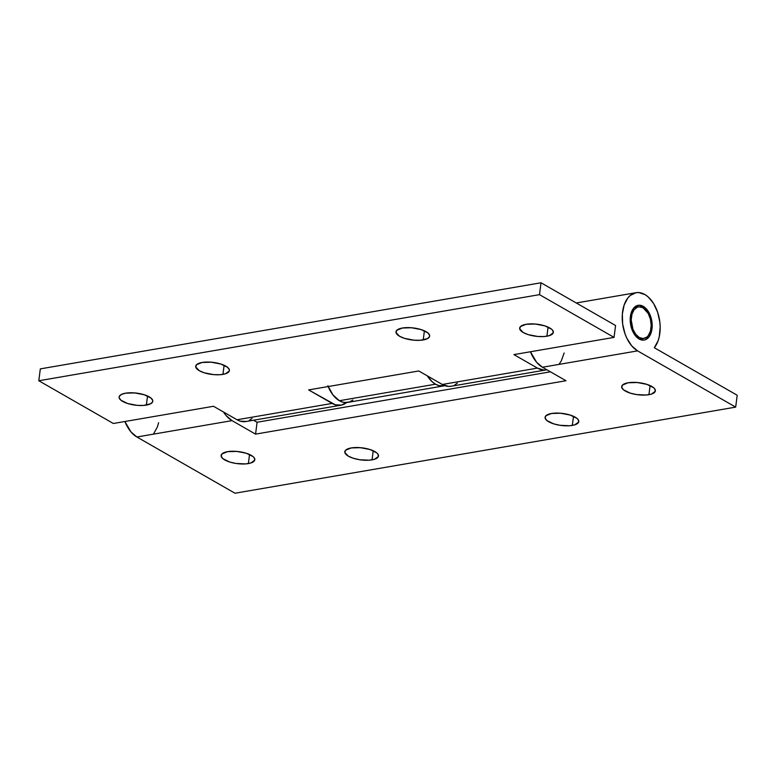 <?xml version="1.0" encoding="UTF-8"?>
<svg xmlns="http://www.w3.org/2000/svg" width="776" height="776" viewBox="0 0 776 776"><rect width="100%" height="100%" fill="white"/><g stroke="black" fill="none" stroke-linecap="round" stroke-linejoin="round"><path stroke-width="1.16" d="M637.455 337.841L639.298 337.521A16.015 9.758 -99.8 0 1 631.218 320.643A16.015 9.758 -99.8 0 1 638.483 306.898A16.015 9.758 -99.8 0 1 643.1 307.839A16.015 9.758 -99.8 0 1 651.18 324.727A16.015 9.758 -99.8 0 1 643.915 338.472A16.015 9.758 -99.8 0 1 639.298 337.521L637.455 337.841M639.298 337.521L643.197 338.549L646.796 337.153L648.299 335.601L650.453 331.09L651.19 325.299L650.414 319.111L648.232 313.465L643.1 307.839L639.201 306.821L637.329 307.218L634.099 309.76L631.955 314.27L631.208 320.061L632.915 329.199L635.689 334.243L639.298 337.521M372.043 459.858A16.975 6.053 7.3 0 1 353.924 458.461A16.975 6.053 7.3 0 1 344.806 451.739A16.975 6.053 7.3 0 1 351.247 447.936L345.63 450.206L344.845 452.486L348.385 456.181L353.371 458.286L359.618 459.731L369.26 460.187L374.439 459.295L378.387 456.501L377.883 454.067L376.69 452.825L369.929 449.508L360.374 447.674L351.247 447.936A16.975 6.053 7.3 0 1 369.376 449.333A16.975 6.053 7.3 0 1 378.484 456.055A16.975 6.053 7.3 0 1 372.043 459.858L373.217 450.749L372.043 459.858M359.831 447.636A16.975 6.053 -172.7 0 0 364.992 448.295L359.831 447.636M248.369 463.582A16.975 6.053 7.3 0 1 230.249 462.186A16.975 6.053 7.3 0 1 221.131 455.464A16.975 6.053 7.3 0 1 227.572 451.661L221.955 453.931L221.16 456.21L222.925 458.703L229.686 462.011L235.933 463.456L245.575 463.912L250.755 463.029L254.703 460.226L254.208 457.791L253.005 456.55L246.244 453.233L236.69 451.399L227.572 451.661A16.975 6.053 7.3 0 1 245.691 453.068A16.975 6.053 7.3 0 1 254.809 459.78A16.975 6.053 7.3 0 1 248.369 463.582L249.532 454.474L248.369 463.582M236.146 451.36A16.975 6.053 -172.7 0 0 241.307 452.02L236.146 451.36M572.329 425.413A16.975 6.053 7.3 0 1 554.21 424.016A16.975 6.053 7.3 0 1 545.091 417.294A16.975 6.053 7.3 0 1 551.532 413.492L545.916 415.761L545.121 418.041L546.886 420.534L553.647 423.841L559.894 425.287L569.535 425.743L574.715 424.86L578.663 422.057L578.168 419.632L576.966 418.38L570.205 415.063L560.65 413.23L551.532 413.492A16.975 6.053 7.3 0 1 569.652 414.898A16.975 6.053 7.3 0 1 578.77 421.61A16.975 6.053 7.3 0 1 572.329 425.413L573.493 416.305L572.329 425.413M560.107 413.191A16.975 6.053 -172.7 0 0 565.268 413.85L560.107 413.191M648.92 394.693A16.975 6.053 7.3 0 1 630.801 393.296A16.975 6.053 7.3 0 1 621.683 386.574A16.975 6.053 7.3 0 1 628.123 382.772L622.507 385.051L621.721 387.321L623.487 389.814L630.248 393.122L636.495 394.567L646.136 395.023L651.316 394.14L655.264 391.337L654.76 388.912L653.567 387.66L646.806 384.343L637.251 382.51L628.123 382.772A16.975 6.053 7.3 0 1 646.253 384.178A16.975 6.053 7.3 0 1 655.361 390.891A16.975 6.053 7.3 0 1 648.92 394.693L650.094 385.585L648.92 394.693M636.708 382.471A16.975 6.053 -172.7 0 0 641.868 383.131L636.708 382.471M643.294 306.355A17.615 10.728 -99.8 0 1 652.179 324.931A17.615 10.728 -99.8 0 1 644.187 340.043A17.615 10.728 -99.8 0 1 639.114 339.005L635.137 335.397L632.091 329.849L630.209 319.799L631.024 313.436L633.391 308.47L635.049 306.762L639.007 305.23L643.294 306.355L647.262 309.964L651.336 318.761L652.189 325.561L651.374 331.934L649.008 336.9L645.457 339.694L643.401 340.13L639.114 339.005A17.615 10.728 -99.8 0 1 630.219 320.44A17.615 10.728 -99.8 0 1 638.212 305.317A17.615 10.728 -99.8 0 1 643.294 306.355L640.326 306.869L643.294 306.355M136.886 436.995L232.024 420.631A30.429 18.537 -99.8 0 1 223.507 412.017L226.126 415.587L232.024 420.631L255.566 434.123L565.995 380.735L542.453 367.242L637.591 350.878L735.677 407.119L737.2 395.246L654.304 347.716L658.077 340.848L659.28 336.609L660.182 327.094L659.842 322.089L657.641 312.262L653.635 303.581L648.261 297.004L645.244 294.735L638.949 292.571L635.854 292.727L630.199 295.501L627.784 298.042L624.127 305.075L622.352 314.047L622.643 323.97L624.981 333.748L626.843 338.249L631.693 345.834L637.591 350.878A30.429 18.537 -99.8 0 1 622.236 318.81A30.429 18.537 -99.8 0 1 636.039 292.697A30.429 18.537 -99.8 0 1 657.689 312.408A30.429 18.537 -99.8 0 1 654.304 347.716L737.2 395.246L735.677 407.119L234.982 493.226L136.886 436.995L234.982 493.226L735.677 407.119L637.591 350.878L542.453 367.242L565.995 380.735L255.566 434.123L257.089 422.251L253.548 420.233L257.089 422.251L550.417 371.811L257.089 422.251L255.566 434.123L232.024 420.631L136.886 436.995A30.429 18.537 80.2 0 1 124.897 421.504L130.999 431.951L136.886 436.995M153.609 433.832L157.382 426.955L158.585 422.716M530.464 351.761A30.429 18.537 80.2 0 0 542.453 367.242L536.555 362.198L530.464 351.761M559.176 364.08L561.271 360.947L564.152 352.964M222.945 374.381A16.975 6.053 7.3 0 1 204.825 372.975A16.975 6.053 7.3 0 1 195.707 366.262A16.975 6.053 7.3 0 1 202.158 362.46L196.532 364.73L195.746 367L199.286 370.705L204.272 372.81L213.827 374.643L220.161 374.711L225.341 373.819L229.289 371.025L229.356 369.832L227.591 367.339L220.83 364.031L211.276 362.198L202.158 362.46A16.975 6.053 7.3 0 1 220.277 363.857A16.975 6.053 7.3 0 1 229.395 370.579A16.975 6.053 7.3 0 1 222.945 374.381L224.119 365.273L222.945 374.381M210.732 362.149A16.975 6.053 -172.7 0 0 215.893 362.809L210.732 362.149M146.354 405.101A16.975 6.053 7.3 0 1 128.234 403.695A16.975 6.053 7.3 0 1 119.116 396.982A16.975 6.053 7.3 0 1 125.557 393.18L121.269 394.499L119.223 396.536L119.145 397.719L120.91 400.212L127.671 403.53L137.226 405.363L143.56 405.431L150.641 403.772L152.688 401.735L152.765 400.552L151 398.059L144.229 394.751L134.675 392.918L125.557 393.18A16.975 6.053 7.3 0 1 143.676 394.577A16.975 6.053 7.3 0 1 152.794 401.299A16.975 6.053 7.3 0 1 146.354 405.101L147.518 395.993L146.354 405.101M134.132 392.869A16.975 6.053 -172.7 0 0 139.292 393.529L134.132 392.869M423.23 339.936A16.975 6.053 7.3 0 1 405.111 338.54A16.975 6.053 7.3 0 1 395.993 331.818A16.975 6.053 7.3 0 1 402.434 328.015L396.817 330.285L396.022 332.565L399.562 336.26L404.548 338.365L414.103 340.198L420.437 340.266L427.518 338.608L429.565 336.58L429.642 335.387L427.877 332.904L421.106 329.587L411.552 327.753L402.434 328.015A16.975 6.053 7.3 0 1 420.553 329.412A16.975 6.053 7.3 0 1 429.671 336.134A16.975 6.053 7.3 0 1 423.23 339.936L424.394 330.828L423.23 339.936M411.008 327.705A16.975 6.053 -172.7 0 0 416.169 328.364L411.008 327.705M546.905 336.212A16.975 6.053 7.3 0 1 528.786 334.805A16.975 6.053 7.3 0 1 519.668 328.093A16.975 6.053 7.3 0 1 526.118 324.29L520.492 326.56L519.707 328.84L523.247 332.535L528.233 334.64L537.787 336.474L544.122 336.541L549.301 335.649L553.249 332.855L552.745 330.421L551.552 329.179L544.791 325.862L535.236 324.029L526.118 324.29A16.975 6.053 7.3 0 1 544.238 325.687A16.975 6.053 7.3 0 1 553.346 332.409A16.975 6.053 7.3 0 1 546.905 336.212L548.079 327.103L546.905 336.212M534.693 323.98A16.975 6.053 -172.7 0 0 539.853 324.64L534.693 323.98M347.134 402.084L341.537 405.082L335.3 404.791L308.625 389.911L418.778 370.967L442.32 384.469L537.448 368.105L513.906 354.603L614.049 337.385L615.572 325.513L541.018 282.774L539.495 294.647L614.049 337.385L615.572 325.513L541.018 282.774L539.495 294.647L614.049 337.385L513.906 354.603L537.448 368.105L543.743 370.045L546.818 369.774A30.429 18.537 -99.8 0 1 546.217 369.9A30.429 18.537 -99.8 0 1 537.448 368.105L442.32 384.469L418.778 370.967L308.625 389.911L332.167 403.413L237.029 419.767A30.429 18.537 80.2 0 0 245.798 421.562L340.936 405.198A30.429 18.537 -99.8 0 1 332.167 403.413L237.029 419.767L213.487 406.275L113.344 423.492L38.8 380.754L113.344 423.492L213.487 406.275L237.029 419.767L240.172 421.155L246.399 421.446M346.6 402.55A30.429 18.537 -99.8 0 1 340.936 405.198M40.323 368.881L38.8 380.754L40.323 368.881L541.018 282.774L40.323 368.881M451.69 386.138L448.606 386.409L442.32 384.469A30.429 18.537 80.2 0 0 451.089 386.254L546.217 369.9M539.495 294.647L38.8 380.754L539.495 294.647M454.61 385.041L457.287 383.14M249.319 420.34L251.996 418.448M328.2 386.545A28.828 17.567 80.2 0 0 339.364 400.717L435.501 384.188A28.828 17.567 -99.8 0 1 427.334 375.875L432.116 381.695L435.501 384.188L439.003 385.643L444.861 385.643A28.828 17.567 -99.8 0 1 443.804 385.885A28.828 17.567 -99.8 0 1 435.501 384.188L339.364 400.717L342.876 402.181L346.377 402.56L349.753 401.842L352.847 400.057M327.879 385.74L332.865 394.809L339.364 400.717A28.828 17.567 80.2 0 0 347.667 402.414L443.804 385.885M634.079 307.655L638.483 306.898M639.511 339.228L643.876 338.472M636.029 292.697L576.258 302.98"/></g></svg>
